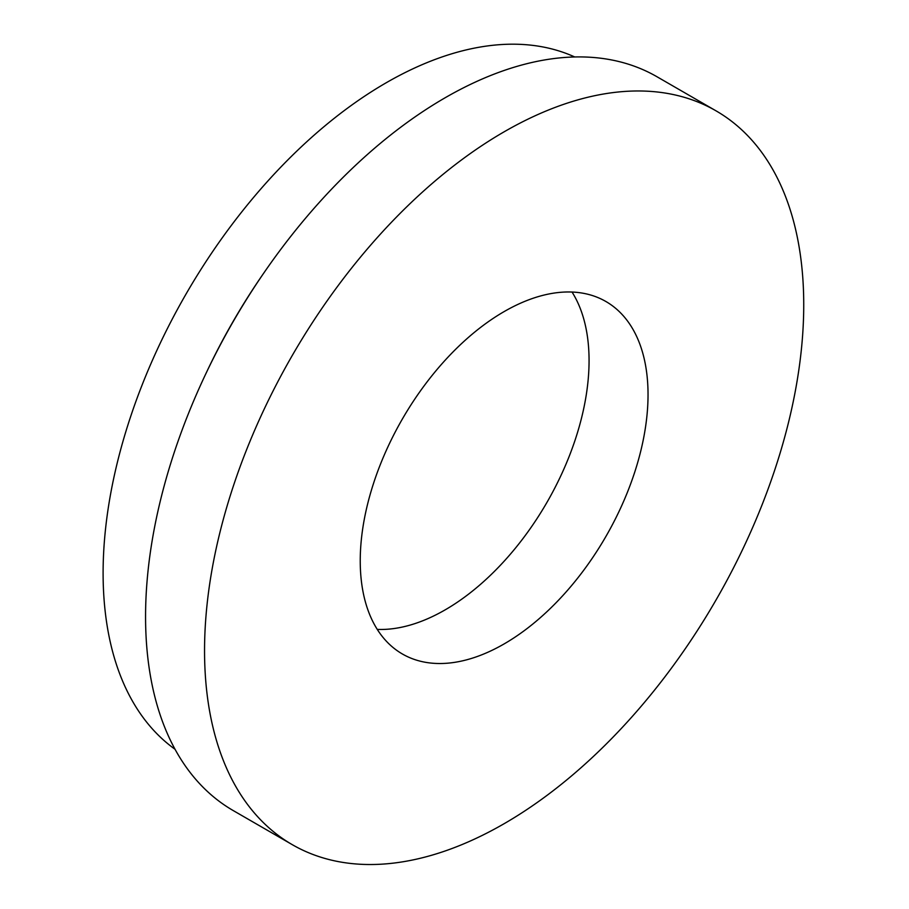 <?xml version="1.0" encoding="UTF-8"?>
<svg xmlns="http://www.w3.org/2000/svg" width="909" height="909" viewBox="0 0 909 909"><rect width="100%" height="100%" fill="white"/><g stroke="black" fill="none" stroke-linecap="round" stroke-linejoin="round"><path stroke-width="1.36" d="M504.143 643.913A203.502 117.5 120 0 0 637.084 464.579A203.502 117.5 120 0 0 605.894 301.504A203.502 117.5 120 0 0 504.143 311.582A203.502 117.5 120 0 0 371.19 490.917A203.502 117.5 120 0 0 402.392 653.991A203.502 117.5 120 0 0 504.143 643.913M377.269 629.403A203.502 117.5 120 0 0 445.16 609.859A203.502 117.5 120 0 0 572.034 292.039M715.985 110.818L657.014 76.765A423.696 244.623 120 0 0 445.16 97.752A423.696 244.623 120 0 0 168.37 471.112A423.696 244.623 120 0 0 233.318 810.623L292.3 844.677A423.696 244.623 120 0 0 504.143 823.69A423.696 244.623 120 0 0 780.933 450.33A423.696 244.623 120 0 0 715.985 110.818A423.696 244.623 120 0 0 504.143 131.805A423.696 244.623 120 0 0 227.352 505.165A423.696 244.623 120 0 0 292.3 844.677M574.738 56.972A400.335 231.136 120 0 0 386.189 82.776A400.335 231.136 120 0 0 127.817 425.253A400.335 231.136 120 0 0 175.039 749.277M264.439 272.132A400.335 231.136 120 0 0 206.218 372.974"/></g></svg>
